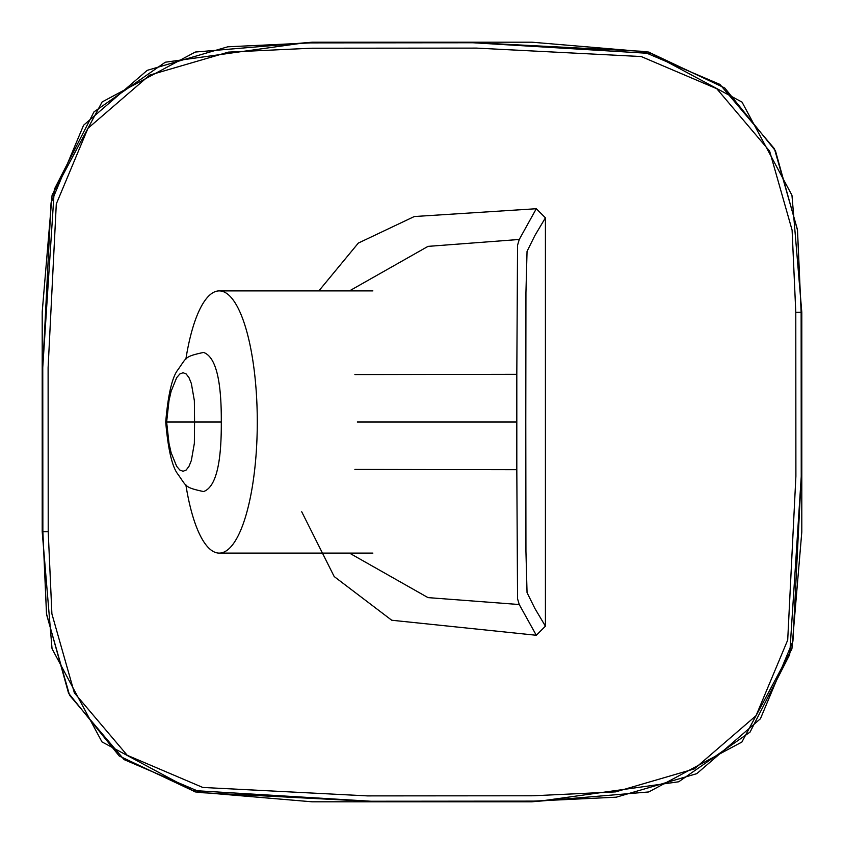 <?xml version="1.0" encoding="UTF-8"?>
<svg xmlns="http://www.w3.org/2000/svg" width="844" height="844" viewBox="0 0 844 844"><rect width="100%" height="100%" fill="white"/><g stroke="black" fill="none" stroke-linecap="round" stroke-linejoin="round"><path stroke-width="1.27" d="M354.891 469.433L516.813 469.697L516.813 422L357.297 422M349.458 553.105L428.003 597.615L519.26 604.536L517.551 598.755L516.813 469.697M516.813 422L516.813 374.303L354.891 374.567M516.813 374.303L517.551 245.245L519.26 239.464L428.003 246.374L349.448 290.895M519.26 239.453L536.299 208.732L545.424 217.826L545.424 626.174L536.299 635.268L519.26 604.547M536.299 208.732L414.277 216.539L358.32 243.083L318.853 290.895M301.719 511.77L334.192 576.558L391.732 620.245L536.299 635.268M165.73 422L194.574 422L194.363 400.71L191.356 383.524L188.972 377.627L186.165 373.966L183.074 372.721L179.856 373.966L176.681 377.627L171.1 391.352L168.979 400.71L166.637 422L168.979 443.29L171.1 452.648L176.681 466.373L179.856 470.034L183.074 471.279L186.165 470.034L188.972 466.373L191.356 460.476L194.363 443.29L194.574 422L221.297 422C221.539 464.168 215.621 487.357 203.531 491.567C183.581 487.167 187.157 486.777 176.807 472.714C171.638 464.58 167.935 447.679 165.719 422C167.935 396.321 171.638 379.42 176.807 371.286C187.157 357.223 183.581 356.833 203.531 352.433C215.621 356.643 221.539 379.832 221.297 422M185.838 359.354A131.105 38.033 90 0 1 219.25 290.895A131.105 38.033 90 0 1 257.283 422A131.105 38.033 90 0 1 219.25 553.105A131.105 38.033 90 0 1 185.838 484.646M801.8 312.259L791.957 195.27L742.034 102.103L648.92 52.096L531.952 42.2L312.259 42.2L195.27 52.043L102.103 101.966L52.096 195.08L42.2 312.048L42.2 531.741L52.043 648.73L101.966 741.897L195.08 791.904L312.048 801.8L531.741 801.8L648.73 791.957L741.897 742.034L791.904 648.92L801.8 531.952L801.8 312.259L801.135 312.259L797.422 229.505L774.423 148.744L719.89 84.379L642.379 51.315L476.565 42.759L311.014 42.865L227.732 46.81L147.236 70.337L83.577 125.239L51.062 202.824L42.759 367.699L42.865 531.741L46.578 614.495L69.577 695.256L124.11 759.621L201.621 792.685L367.435 801.241L532.986 801.135L616.268 797.19L696.764 773.663L760.423 718.761L792.938 641.176L801.241 476.301L801.135 312.259L795.786 312.28L792.105 230.169L769.633 151.129L716.778 88.725L641.229 56.548L476.565 48.108L311.025 48.224L228.429 52.117L149.673 75.105L87.955 128.32L56.295 203.953L48.108 367.71L48.214 531.72L51.895 613.831L74.367 692.871L127.222 755.274L202.771 787.452L367.435 795.892L532.975 795.776L615.571 791.883L694.327 768.895L756.045 715.68L787.705 640.047L795.892 476.29L795.786 312.28M545.424 217.826L534.927 235.465L527.046 251.375L525.939 292.699L525.791 422L525.939 551.301L527.046 592.636L534.927 608.535L545.424 626.174M48.214 531.72L42.2 531.741M219.25 553.105L372.879 553.105M219.25 290.895L372.879 290.895M801.135 312.259L797.506 230.264L775.446 150.802L724.774 87.998L651.684 53.531L472.756 42.749L303.988 42.896L165.276 62.224L93.979 111.872L54.322 189.32L42.759 367.309L42.865 531.741L46.494 613.736L68.554 693.198L119.226 756.002L192.316 790.469L371.244 801.251L540.023 801.104L678.734 781.776L750.052 732.096L789.699 654.606L801.241 476.617L801.135 312.259"/></g></svg>
